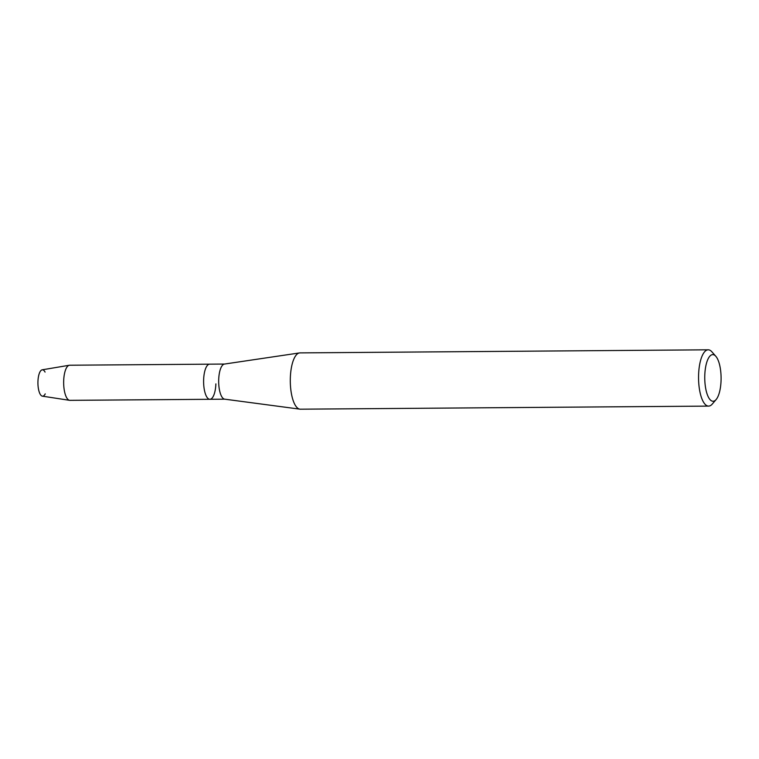 <?xml version="1.0" encoding="UTF-8"?>
<svg xmlns="http://www.w3.org/2000/svg" width="759" height="759" viewBox="0 0 759 759"><rect width="100%" height="100%" fill="white"/><g stroke="black" fill="none" stroke-linecap="round" stroke-linejoin="round"><path stroke-width="1.14" d="M45.227 393.864A13.188 4.62 -90.4 0 1 40.218 394.263A13.188 4.62 -90.4 0 1 37.95 381.369A13.188 4.62 -90.4 0 1 45.066 372.081M716.145 399.528L712.293 404.035A28.149 9.858 -90.4 0 1 708.621 406.103L300.365 409.186A28.149 9.858 -90.4 0 1 299.881 409.158L224.655 399.158A17.561 6.148 -90.4 0 1 218.706 379.462A17.561 6.148 -90.4 0 1 224.389 364.073L299.454 352.935A28.149 9.858 -90.4 0 1 299.938 352.897L708.194 349.814A28.149 9.858 -90.4 0 1 711.895 351.825L715.813 356.275A23.32 8.169 -90.4 0 1 721.05 380.781A23.32 8.169 -90.4 0 1 716.145 399.528A23.32 8.169 -90.4 0 1 704.798 375.06A23.32 8.169 -90.4 0 1 715.813 356.275M215.879 383.883A17.561 6.148 -90.4 0 1 209.892 399.291A17.561 6.148 -90.4 0 1 203.64 379.576A17.561 6.148 -90.4 0 1 209.626 364.168L224.541 364.054M299.881 409.158A28.149 9.858 -90.4 0 1 290.346 377.593A28.149 9.858 -90.4 0 1 299.454 352.935M708.621 406.103A28.149 9.858 -90.4 0 1 698.603 374.5A28.149 9.858 -90.4 0 1 708.194 349.814M209.892 399.291L69.942 400.344A17.561 6.148 -90.4 0 1 69.6 400.325L42.381 396.16A13.188 4.62 -90.4 0 1 37.95 381.369A13.188 4.62 -90.4 0 1 42.181 369.823L69.335 365.25A17.561 6.148 -90.4 0 1 69.676 365.221L209.626 364.168A17.561 6.148 -90.4 0 0 203.64 379.576A17.561 6.148 -90.4 0 0 209.892 399.291L224.806 399.177M69.6 400.325A17.561 6.148 -90.4 0 1 63.69 380.629A17.561 6.148 -90.4 0 1 69.335 365.25"/></g></svg>
